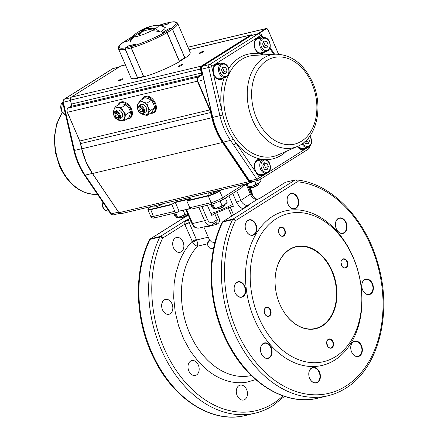 <?xml version="1.0" encoding="UTF-8"?>
<svg xmlns="http://www.w3.org/2000/svg" width="438" height="438" viewBox="0 0 438 438"><rect width="100%" height="100%" fill="white"/><g stroke="black" fill="none" stroke-linecap="round" stroke-linejoin="round"><path stroke-width="0.66" d="M261.103 180.921L258.781 183.117A7.161 1.183 -23.3 0 0 260.347 181.885L261.103 180.921L260.402 179.295M248.516 187.267L252.496 186.123A7.161 1.183 -23.3 0 0 258.781 183.117L255.962 184.157L254.659 181.129M247.098 183.621L248.423 187.053M255.967 184.152L252.496 186.123L248.527 186.944M187.316 213.613L187.584 214.242A4.396 0.728 156.7 0 1 187.497 214.511L186.867 215.304A3.466 0.575 156.7 0 1 184.672 216.679A3.466 0.575 156.7 0 1 181.54 217.839A3.466 0.575 156.7 0 1 180.774 217.932L179.761 217.839A4.396 0.728 156.7 0 1 179.503 217.719L179.235 217.095M187.497 214.511A4.396 0.728 156.7 0 1 184.71 216.252A4.396 0.728 156.7 0 1 180.741 217.719A4.396 0.728 156.7 0 1 179.761 217.839M173.76 213.301L175.222 216.695L176.618 217.505C177.335 217.642 178.961 217.253 181.485 216.339L176.618 217.511L174.707 213.076M187.579 213.454A7.161 1.183 -23.3 0 1 181.485 216.339L184.956 214.368L183.155 210.191M175.66 212.846L177.521 217.16M224.409 204.754L224.683 205.384A4.396 0.728 156.7 0 1 224.59 205.646L223.966 206.446A3.466 0.575 156.7 0 1 221.765 207.82A3.466 0.575 156.7 0 1 218.639 208.981A3.466 0.575 156.7 0 1 217.867 209.074L216.859 208.981A4.396 0.728 156.7 0 1 216.602 208.86L216.328 208.236M224.59 205.646A4.396 0.728 156.7 0 1 221.803 207.393A4.396 0.728 156.7 0 1 217.834 208.86A4.396 0.728 156.7 0 1 216.859 208.981M210.853 204.442L212.315 207.836L213.717 208.647C214.434 208.778 216.054 208.395 218.584 207.481L213.717 208.652L211.806 204.218M227.185 202.279L224.869 204.475A7.161 1.183 -23.3 0 0 226.43 203.243L227.185 202.279L225.362 198.047M222.055 205.51L218.584 207.481A7.161 1.183 -23.3 0 0 224.869 204.475L222.05 205.515L220.177 201.162M212.758 203.988L214.615 208.302M258.321 183.396L258.595 184.026A4.396 0.728 156.7 0 1 258.502 184.294L257.878 185.088A3.466 0.575 156.7 0 1 255.683 186.462A3.466 0.575 156.7 0 1 252.551 187.623A3.466 0.575 156.7 0 1 251.779 187.716L250.771 187.623A4.396 0.728 156.7 0 1 250.514 187.502L250.246 186.878M258.502 184.294A4.396 0.728 156.7 0 1 255.715 186.035A4.396 0.728 156.7 0 1 251.746 187.502A4.396 0.728 156.7 0 1 250.771 187.623M262.515 37.723L261.136 35.686A0.553 0.394 76.6 0 0 260.637 35.516L211.915 66.198A0.553 0.394 76.6 0 0 211.746 66.79L222.832 115.008A53.639 38.374 76.6 0 0 226.944 127.54A53.639 38.374 76.6 0 0 233.082 138.802L259.395 177.428A0.553 0.394 76.6 0 0 259.893 177.598L266.687 173.317C270.301 171.658 271.314 168.4 269.726 163.538C268.226 160.39 266.096 158.999 263.342 159.377A7.167 5.13 76.6 0 0 260.555 169.156A7.167 5.13 76.6 0 0 266.676 173.322L261.278 174.609A7.167 5.13 -103.4 0 1 257.237 173.388M224.278 77.668A53.786 38.478 -103.4 0 0 221.666 109.522L218.628 110.228L208.707 67.49L201.546 69.204L212.731 117.4A55.697 39.847 76.6 0 0 223.375 142.109L249.616 180.823L256.777 179.115L233.509 144.786A2.206 0.717 -34.1 0 0 236.126 143.1A53.786 38.478 -103.4 0 0 263.041 159.448M267.103 169.676L268.417 166.643L266.923 163.171L264.114 162.733L262.8 165.767L264.295 169.238L267.103 169.676M254.894 163.582A7.167 5.13 -103.4 0 1 257.944 160.664L263.342 159.377M264.585 169.287L265.423 167.36L268.417 166.643M265.423 167.36L263.922 163.889L266.923 163.171M263.922 163.889L263.632 163.839M215.929 77.477A7.167 5.13 76.6 0 0 219.969 78.698L225.367 77.411A7.167 5.13 -103.4 0 1 219.246 73.245A7.167 5.13 -103.4 0 1 222.039 63.466L216.64 64.753A7.167 5.13 76.6 0 0 213.591 67.671M222.805 66.822L225.619 67.26L227.114 70.732L225.8 73.765L222.986 73.327L221.491 69.856L222.805 66.822M222.329 67.928L225.619 67.26M227.114 70.732L224.114 71.449L222.619 67.978M224.114 71.449L223.281 73.376M298.349 147.496A7.167 5.13 76.6 0 0 302.39 148.717L307.788 147.431A7.167 5.13 -103.4 0 1 301.979 143.921M305.697 143.396L306.534 141.469L309.529 140.751L308.215 143.784L305.406 143.346L304.733 141.786M309.529 140.751L308.363 138.047M306.534 141.469L306.118 140.505M254.702 41.78A7.167 5.13 -103.4 0 1 257.752 38.862L263.15 37.575A7.167 5.13 76.6 0 0 260.364 47.353A7.167 5.13 76.6 0 0 266.479 51.52L261.086 52.806A7.167 5.13 -103.4 0 1 257.046 51.585M263.917 40.931L262.603 43.964L264.103 47.435L266.912 47.873L268.226 44.84L266.731 41.369L263.917 40.931M264.393 47.485L265.225 45.557L268.226 44.84M263.441 42.037L266.731 41.369M263.731 42.081L265.225 45.557M143.286 109.248A3.652 2.48 -122.2 0 0 139.383 106.538A3.652 2.48 -122.2 0 0 138.326 110.436A3.652 2.48 -122.2 0 0 142.23 113.146A3.652 2.48 -122.2 0 0 143.286 109.248M144.08 108.953A4.413 2.995 -122.2 0 0 138.731 105.936A4.413 2.995 -122.2 0 0 138.085 110.387A4.413 2.995 -122.2 0 0 143.434 113.404A4.413 2.995 -122.2 0 0 144.08 108.953M140.812 107.638L139.081 108.049L139.076 110.256L140.801 112.046L142.536 111.635L142.536 109.429L140.812 107.638M142.536 110.956L140.801 112.046M141.726 108.586L139.076 110.256M119.306 114.98A3.652 2.48 -122.2 0 0 115.402 112.265A3.652 2.48 -122.2 0 0 114.345 116.163A3.652 2.48 -122.2 0 0 118.249 118.879A3.652 2.48 -122.2 0 0 119.306 114.98M120.094 114.685A4.413 2.995 -122.2 0 0 114.745 111.668A4.413 2.995 -122.2 0 0 114.099 116.114A4.413 2.995 -122.2 0 0 119.448 119.131A4.413 2.995 -122.2 0 0 120.094 114.685M116.831 113.365L115.095 113.781L115.09 115.982L116.82 117.778L118.55 117.362L118.556 115.156L116.831 113.365M118.55 116.683L116.82 117.778M117.745 114.318L115.09 115.982M137.713 107.469A7.167 4.867 57.8 0 1 138.348 103.291L137.116 105.498L137.674 107.688M141.611 113.656A7.167 4.867 -122.2 0 0 143.193 114.537A7.167 4.867 -122.2 0 0 148.066 113.376A7.167 4.867 -122.2 0 0 148.077 107.168A7.167 4.867 -122.2 0 0 143.221 102.125A7.167 4.867 -122.2 0 0 138.348 103.291L140.374 100.581L144.994 97.674L148.635 98.72L151.477 100.258L146.861 103.171L143.221 102.125L140.374 100.581M140.51 104.813A4.451 3.022 57.8 0 1 146.232 107.611A4.451 3.022 57.8 0 1 145.213 112.281M141.14 113.513L146.834 115.583L151.449 112.67L154.707 107.759L153.492 103.757L151.477 100.258M146.834 115.583L150.092 110.666L154.707 107.759M150.092 110.666L148.077 107.168L146.861 103.171M120.291 118.118A4.413 2.995 -122.2 0 0 121.709 112.385A4.413 2.995 -122.2 0 0 116.026 111.34M113.645 113.847L113.327 113.059L113.82 110.212L115.112 106.867L117.86 107.496L121.403 107.622L126.024 104.715L123.275 104.085L119.727 103.959L115.112 106.867M126.024 104.715L128.673 107.934L130.529 111.652L125.914 114.564L123.259 111.34L121.403 107.622M125.914 114.564L124.622 117.91L124.129 120.751L120.581 120.625L117.833 120.001L117.088 119.218M130.529 111.652L130.037 114.499L128.745 117.844L124.129 120.751M117.63 119.388A7.167 4.867 -122.2 0 0 120.581 120.625A7.167 4.867 -122.2 0 0 124.622 117.91A7.167 4.867 -122.2 0 0 123.259 111.34A7.167 4.867 -122.2 0 0 117.86 107.496A7.167 4.867 -122.2 0 0 113.82 110.212A7.167 4.867 -122.2 0 0 113.732 113.196M158.408 25.382A42.19 39.551 -113.9 0 0 150.453 26.477L152.807 25.842A42.19 42.19 0 0 1 156.541 25.234L158.222 25.289L158.572 25.864L157.833 26.882L155.266 28.777L160.609 32.062A25.935 19.803 -166.5 0 0 151.827 30.731L143.987 34.257L137.34 36.409L134.986 36.83L133.387 36.65L133.349 35.878L134.384 34.777A42.19 42.19 0 0 1 138.025 32.051L143.927 29.39L144.097 29.789M165.329 27.66A25.935 23.088 -81.5 0 0 158.31 25.267A25.935 25.935 0 0 1 164.891 27.167L165.334 27.758L164.787 28.82L160.702 31.996M150.453 26.477L146.078 28.475L154.083 28.202L153.59 28.519L155.266 28.777L151.827 30.731M134.028 36.841A25.935 19.803 -166.5 0 0 129.998 42.563L130.053 42.174A25.935 25.935 0 0 1 133.453 35.713M153.59 28.519L153.054 28.848L145.049 29.122L141.83 31.684L138.95 34.848L137.828 35.117L140.708 31.952L143.927 29.39M137.828 35.117L139.684 33.95M151.882 28.727L154.083 28.202M146.078 28.475L146.259 28.903M138.983 31.448L148.537 27.025L151.657 26.116M144.951 28.744L145.109 29.111M164.168 23.674L163.779 23.8M160.538 25.7L163.993 23.701L170.021 22.272M160.478 25.689L163.828 23.751L169.96 22.278M167.201 24.435L166.949 24.276L169.856 22.36M160.762 25.754L166.949 24.276L166.9 24.566M127.102 41.495L127.168 41.205L124.025 41.818L129.451 38.402L123.959 41.895M129.506 38.385L132.183 37.646L129.166 38.566M127.25 41.216L131.822 38.276M131.307 47.857L131.581 46.466M135.304 44.517L131.499 46.455L125.564 47.868L125.328 49.259M143.932 76.694L138.063 78.095L137.609 77.772A32.204 5.316 156.7 0 0 140.346 77.187A32.204 5.316 156.7 0 0 143.445 76.376L144.014 76.655L138.162 78.052L137.609 77.772L125.345 49.297A32.204 5.316 156.7 0 0 128.082 48.711A32.204 5.316 156.7 0 0 131.181 47.901L143.571 76.332M135.194 44.337L128.378 45.946L125.482 47.934M168.099 29.056L171.302 28.404L165.876 31.821L167.113 32.615A32.204 5.316 156.7 0 0 169.977 30.884A32.204 5.316 156.7 0 0 172.452 29.253L184.716 57.723L172.49 29.209L171.417 28.393M179.251 61.145L179.377 61.085A32.204 5.316 156.7 0 0 182.241 59.36A32.204 5.316 156.7 0 0 184.716 57.723L184.557 58.309L179.208 61.681L179.377 61.085L167.113 32.615L165.712 31.919L161.721 33.014L168.159 28.957L171.422 28.322C178.288 23.187 177.779 21.188 169.895 22.333L166.977 24.325L160.872 25.782M184.622 58.024L184.557 58.309M161.989 33.162L165.827 31.897M162.022 32.883L168.154 29.017M132.928 36.474L129.61 38.309L132.216 37.591M131.772 38.369L127.168 41.265L123.905 41.9C117.034 47.041 117.543 49.034 125.432 47.895L128.345 45.902L135.391 44.216L131.674 46.401C141.009 43.871 157.039 37.049 165.712 31.919M163.653 23.822L158.78 25.344M132.949 36.442L129.61 38.309M171.422 28.322L172.539 29.187A32.204 5.316 -23.3 0 0 177.669 23.373C176.81 21.747 174.28 21.369 170.086 22.256L169.895 22.333M172.539 29.187L185.022 58.161L184.699 58.221M179.471 61.654L166.993 32.68A32.204 5.316 -23.3 0 1 131.312 47.868L143.79 76.842A32.204 5.316 -23.3 0 0 179.471 61.654M131.674 46.401L131.312 47.868M137.997 78.101L137.718 78.287L125.241 49.313L125.432 47.895M123.905 41.9L123.74 41.971C119.443 44.944 117.702 47.238 118.512 48.848A32.204 5.316 -23.3 0 0 125.241 49.313M185.022 58.161A32.204 5.316 -23.3 0 0 190.147 52.346L177.669 23.373M118.512 48.848L130.989 77.822A32.204 5.316 -23.3 0 0 137.718 78.287M142.268 99.393A8.826 5.99 57.8 0 1 143.916 97.455L145.016 96.765A8.826 5.99 57.8 0 1 147.502 96.114M143.916 97.455A8.826 5.99 57.8 0 1 154.614 103.488A8.826 5.99 57.8 0 1 153.322 112.391A8.826 5.99 57.8 0 1 150.864 113.042M156.081 109.741A8.826 5.99 57.8 0 1 154.417 111.701L153.322 112.391M118.468 104.753A8.826 5.99 57.8 0 1 119.935 103.187L121.03 102.497A8.826 5.99 57.8 0 1 123.516 101.84M119.935 103.187A8.826 5.99 57.8 0 1 130.633 109.221A8.826 5.99 57.8 0 1 129.336 118.118A8.826 5.99 57.8 0 1 127.288 118.764M132.095 115.468A8.826 5.99 57.8 0 1 130.431 117.428L129.336 118.118M122.317 79.344A2.316 0.383 -23.3 0 0 122.87 78.802A2.316 0.383 -23.3 0 0 121.441 79.032A2.316 0.383 -23.3 0 0 119.169 80.094A2.316 0.383 -23.3 0 0 118.616 80.636A2.316 0.383 -23.3 0 0 120.039 80.4A2.316 0.383 -23.3 0 0 122.317 79.344M182.279 65.021A2.316 0.383 -23.3 0 0 182.832 64.479A2.316 0.383 -23.3 0 0 181.403 64.715A2.316 0.383 -23.3 0 0 179.131 65.771A2.316 0.383 -23.3 0 0 178.578 66.313A2.316 0.383 -23.3 0 0 180.002 66.078A2.316 0.383 -23.3 0 0 182.279 65.021M202.832 52.073A2.316 0.383 -23.3 0 0 203.385 51.536A2.316 0.383 -23.3 0 0 201.962 51.766A2.316 0.383 -23.3 0 0 199.684 52.828A2.316 0.383 -23.3 0 0 199.131 53.365A2.316 0.383 -23.3 0 0 200.56 53.135A2.316 0.383 -23.3 0 0 202.832 52.073M150.584 113.218A9.373 6.362 -122.2 0 0 152.687 113.157A9.373 6.362 -122.2 0 0 154.028 112.599A9.373 6.362 -122.2 0 0 154.948 102.191A9.373 6.362 -122.2 0 0 145.372 96.174A9.373 6.362 -122.2 0 0 144.036 96.732A9.373 6.362 -122.2 0 0 141.989 99.568M152.271 112.862A9.373 6.362 -122.2 0 0 153.371 112.725A9.373 6.362 -122.2 0 0 154.357 112.363M144.387 96.53A9.373 6.362 -122.2 0 0 143.04 98.2M126.927 118.988A9.373 6.362 -122.2 0 0 128.701 118.884A9.373 6.362 -122.2 0 0 130.042 118.326A9.373 6.362 -122.2 0 0 130.962 107.918A9.373 6.362 -122.2 0 0 121.386 101.901A9.373 6.362 -122.2 0 0 120.05 102.459A9.373 6.362 -122.2 0 0 118.107 104.983M128.29 118.588A9.373 6.362 -122.2 0 0 129.391 118.452A9.373 6.362 -122.2 0 0 130.376 118.096M120.401 102.262A9.373 6.362 -122.2 0 0 119.054 103.926M88.104 179.514A2.206 0.717 145.9 0 1 87.397 179.427L110.666 213.755A2.206 0.717 145.9 0 0 111.372 213.843L85.125 175.129A55.697 39.847 -103.4 0 1 74.482 150.42L63.302 102.224L70.458 100.516M80.159 142.268L81.654 148.706A55.697 39.847 76.6 0 0 92.298 173.421L85.125 175.129A2.206 0.717 145.9 0 1 84.419 175.041C79.508 167.749 75.993 159.591 73.874 150.573L72.615 145.109L73.223 144.962M210.946 213.585A24.512 4.046 -23.3 0 0 232.594 204.404M322.149 325.642A41.911 29.987 76.6 0 0 333.597 275.913A41.911 29.987 76.6 0 0 296.061 246.912A41.911 29.987 76.6 0 0 289.447 249.715A41.911 29.987 76.6 0 0 279.762 304.076A41.911 29.987 76.6 0 0 315.535 328.44A41.911 29.987 76.6 0 0 322.149 325.642M322.478 325.872A42.218 30.206 -103.4 0 1 279.778 304.147A42.218 30.206 -103.4 0 1 289.54 249.386A42.218 30.206 -103.4 0 1 332.239 271.111A42.218 30.206 -103.4 0 1 322.478 325.872M351.61 351.9A7.939 5.678 -103.4 0 1 353.444 341.607A7.939 5.678 -103.4 0 1 361.47 345.691A7.939 5.678 -103.4 0 1 359.636 355.985A7.939 5.678 -103.4 0 1 351.61 351.9M361.071 345.861A7.627 5.459 76.6 0 0 354.556 341.426A7.627 5.459 76.6 0 0 351.588 351.829A7.627 5.459 76.6 0 0 358.103 356.264A7.627 5.459 76.6 0 0 359.308 355.755A7.627 5.459 76.6 0 0 361.071 345.861M327.17 345.423A4.719 3.378 -103.4 0 1 328.265 339.302A4.719 3.378 -103.4 0 1 333.033 341.728A4.719 3.378 -103.4 0 1 331.944 347.849A4.719 3.378 -103.4 0 1 327.17 345.423M332.634 341.897A4.413 3.154 76.6 0 0 328.872 339.335A4.413 3.154 76.6 0 0 327.153 345.352A4.413 3.154 76.6 0 0 330.92 347.914A4.413 3.154 76.6 0 0 331.615 347.619A4.413 3.154 76.6 0 0 332.634 341.897M264.705 313.641A4.719 3.378 -103.4 0 1 265.795 307.52A4.719 3.378 -103.4 0 1 270.569 309.945A4.719 3.378 -103.4 0 1 269.479 316.066A4.719 3.378 -103.4 0 1 264.705 313.641M270.169 310.115A4.413 3.154 76.6 0 0 266.403 307.553A4.413 3.154 76.6 0 0 264.689 313.57A4.413 3.154 76.6 0 0 268.45 316.132A4.413 3.154 76.6 0 0 269.151 315.836A4.413 3.154 76.6 0 0 270.169 310.115M278.984 233.525A4.719 3.378 -103.4 0 1 280.074 227.404A4.719 3.378 -103.4 0 1 284.848 229.835A4.719 3.378 -103.4 0 1 283.753 235.956A4.719 3.378 -103.4 0 1 278.984 233.525M284.448 230.005A4.413 3.154 76.6 0 0 280.681 227.437A4.413 3.154 76.6 0 0 278.962 233.454A4.413 3.154 76.6 0 0 282.729 236.022A4.413 3.154 76.6 0 0 283.424 235.726A4.413 3.154 76.6 0 0 284.448 230.005M341.448 265.308A4.719 3.378 -103.4 0 1 342.538 259.186A4.719 3.378 -103.4 0 1 347.312 261.617A4.719 3.378 -103.4 0 1 346.223 267.738A4.719 3.378 -103.4 0 1 341.448 265.308M346.912 261.787A4.413 3.154 76.6 0 0 343.146 259.219A4.413 3.154 76.6 0 0 341.432 265.236A4.413 3.154 76.6 0 0 345.199 267.804A4.413 3.154 76.6 0 0 345.894 267.509A4.413 3.154 76.6 0 0 346.912 261.787M362.648 289.961A7.939 5.678 -103.4 0 1 364.482 279.668A7.939 5.678 -103.4 0 1 372.508 283.753A7.939 5.678 -103.4 0 1 370.674 294.046A7.939 5.678 -103.4 0 1 362.648 289.961M372.108 283.923A7.627 5.459 76.6 0 0 365.593 279.488A7.627 5.459 76.6 0 0 362.626 289.89A7.627 5.459 76.6 0 0 369.141 294.325A7.627 5.459 76.6 0 0 370.345 293.816A7.627 5.459 76.6 0 0 372.108 283.923M261.355 353.751A7.939 5.678 -103.4 0 1 263.194 343.458A7.939 5.678 -103.4 0 1 271.221 347.542A7.939 5.678 -103.4 0 1 269.386 357.835A7.939 5.678 -103.4 0 1 261.355 353.751M270.821 347.712A7.627 5.459 76.6 0 0 264.306 343.272A7.627 5.459 76.6 0 0 261.338 353.68A7.627 5.459 76.6 0 0 267.853 358.114A7.627 5.459 76.6 0 0 269.058 357.605A7.627 5.459 76.6 0 0 270.821 347.712M336.302 228.789A7.939 5.678 -103.4 0 1 338.136 218.496A7.939 5.678 -103.4 0 1 346.162 222.581A7.939 5.678 -103.4 0 1 344.328 232.874A7.939 5.678 -103.4 0 1 336.302 228.789M345.763 222.75A7.627 5.459 76.6 0 0 339.253 218.31A7.627 5.459 76.6 0 0 336.285 228.718A7.627 5.459 76.6 0 0 342.795 233.153A7.627 5.459 76.6 0 0 344 232.644A7.627 5.459 76.6 0 0 345.763 222.75M295.705 208.072A7.627 5.459 76.6 0 0 297.468 198.179A7.627 5.459 76.6 0 0 290.952 193.738A7.627 5.459 76.6 0 0 287.985 204.146A7.627 5.459 76.6 0 0 294.5 208.581A7.627 5.459 76.6 0 0 295.705 208.072M297.867 198.003A7.939 5.678 -103.4 0 1 296.033 208.302A7.939 5.678 -103.4 0 1 288.007 204.218A7.939 5.678 -103.4 0 1 289.841 193.919A7.939 5.678 -103.4 0 1 297.867 198.003M253.75 234.494A7.627 5.459 76.6 0 0 255.513 224.601A7.627 5.459 76.6 0 0 248.998 220.161A7.627 5.459 76.6 0 0 246.03 230.569A7.627 5.459 76.6 0 0 252.545 235.003A7.627 5.459 76.6 0 0 253.75 234.494M255.912 224.426A7.939 5.678 -103.4 0 1 254.078 234.724A7.939 5.678 -103.4 0 1 246.052 230.64A7.939 5.678 -103.4 0 1 247.886 220.341A7.939 5.678 -103.4 0 1 255.912 224.426M242.712 296.433A7.627 5.459 76.6 0 0 244.475 286.54A7.627 5.459 76.6 0 0 237.96 282.099A7.627 5.459 76.6 0 0 234.992 292.507A7.627 5.459 76.6 0 0 241.508 296.942A7.627 5.459 76.6 0 0 242.712 296.433M244.875 286.364A7.939 5.678 -103.4 0 1 243.041 296.663A7.939 5.678 -103.4 0 1 235.014 292.579A7.939 5.678 -103.4 0 1 236.849 282.286A7.939 5.678 -103.4 0 1 244.875 286.364M317.353 382.177A7.627 5.459 76.6 0 0 319.116 372.284A7.627 5.459 76.6 0 0 312.601 367.849A7.627 5.459 76.6 0 0 309.633 378.251A7.627 5.459 76.6 0 0 316.148 382.686A7.627 5.459 76.6 0 0 317.353 382.177M319.516 372.114A7.939 5.678 -103.4 0 1 317.681 382.407A7.939 5.678 -103.4 0 1 309.655 378.322A7.939 5.678 -103.4 0 1 311.489 368.03A7.939 5.678 -103.4 0 1 319.516 372.114M171.975 204.201L171.899 204.634L150.541 209.736A8.826 1.456 156.7 0 1 147.918 209.775A8.826 1.456 156.7 0 1 147.902 209.736A8.826 1.456 156.7 0 1 147.934 209.501L148.11 209.079A8.492 1.402 -23.3 0 0 148.082 209.304A8.492 1.402 -23.3 0 0 150.617 209.304L171.975 204.201L175.403 202.044L190.618 198.409L186.889 201.053L208.253 195.95L211.132 202.641A2.206 1.577 76.6 0 0 212.14 203.801A2.206 1.577 76.6 0 0 213.016 203.927L222.285 199.985A2.206 1.5 -122.2 0 0 222.778 199.279A2.206 1.5 -122.2 0 0 222.608 197.757L219.728 191.067A8.826 1.456 156.7 0 1 214.094 193.93A8.826 1.456 156.7 0 1 208.253 195.95L208.329 195.518A8.492 1.402 -23.3 0 0 213.952 193.574A8.492 1.402 -23.3 0 0 219.372 190.82L220.845 189.889M151.597 206.429L150.119 207.36A8.492 1.402 -23.3 0 0 148.11 209.079M222.055 189.599L219.728 191.067L219.372 190.82M187.196 200.566L208.329 195.518M189.561 199.076L175.326 202.476L175.403 202.044M335.7 356.565A76.102 54.443 76.6 0 0 353.291 257.851A76.102 54.443 76.6 0 0 276.318 218.693A76.102 54.443 76.6 0 0 258.727 317.402A76.102 54.443 76.6 0 0 335.7 356.565M334.741 360.096A79.409 56.814 76.6 0 0 353.094 257.095A79.409 56.814 76.6 0 0 272.781 216.23A79.409 56.814 76.6 0 0 254.423 319.236A79.409 56.814 76.6 0 0 334.741 360.096M246.068 184.059L250.443 194.352A6.619 4.495 -122.2 0 0 257.522 199.268L259.022 198.912L285.466 182.257L295.212 179.93L233.054 219.071L223.314 221.398A2.206 1.577 76.6 0 0 223.013 221.661A2.206 1.577 76.6 0 0 222.778 222.022L222.192 222.433A2.206 2.206 0 0 1 222.997 221.529A2.206 1.5 57.8 0 1 223.314 221.398L247.393 206.21M173.541 247.886A7.627 5.459 -103.4 0 1 176.509 237.478A7.627 5.459 -103.4 0 1 183.018 241.913A7.627 5.459 -103.4 0 1 180.051 252.321A7.627 5.459 -103.4 0 1 173.541 247.886M237.144 395.569A7.627 5.459 -103.4 0 1 240.112 385.161A7.627 5.459 -103.4 0 1 246.621 389.596A7.627 5.459 -103.4 0 1 243.654 400.004A7.627 5.459 -103.4 0 1 237.144 395.569M188.844 370.997A7.627 5.459 -103.4 0 1 191.811 360.589A7.627 5.459 -103.4 0 1 198.326 365.024A7.627 5.459 -103.4 0 1 195.359 375.432A7.627 5.459 -103.4 0 1 188.844 370.997M162.498 309.825A7.627 5.459 -103.4 0 1 165.471 299.417A7.627 5.459 -103.4 0 1 171.981 303.852A7.627 5.459 -103.4 0 1 169.013 314.26A7.627 5.459 -103.4 0 1 162.498 309.825M279.154 233.854A4.413 3.154 76.6 0 0 278.656 231.384A4.413 3.154 76.6 0 0 278.469 230.985M264.875 313.969A4.413 3.154 76.6 0 0 264.382 311.5A4.413 3.154 76.6 0 0 264.191 311.1M327.345 345.752A4.413 3.154 76.6 0 0 326.847 343.282A4.413 3.154 76.6 0 0 326.66 342.883M341.618 265.636A4.413 3.154 76.6 0 0 341.125 263.167A4.413 3.154 76.6 0 0 340.934 262.767M163.308 203.632A6.066 1.002 156.7 0 1 155.616 206.867A6.066 1.002 156.7 0 1 153.815 206.895A6.066 1.002 156.7 0 1 155.074 205.603M217.368 190.722A6.066 1.002 156.7 0 1 211.472 193.421A6.066 1.002 156.7 0 1 207.875 193.979A6.066 1.002 156.7 0 1 209.134 192.687M297.238 181.775A108.087 77.329 -103.4 0 1 378.958 270.142A108.087 77.329 -103.4 0 1 346.091 385.971A108.087 77.329 -103.4 0 1 248.581 352.552A108.087 77.329 -103.4 0 1 235.414 220.714L297.238 181.775L296.427 180.325L295.557 179.903C331.248 182.372 366.814 219.657 378.656 266.238C392.273 314.927 378.038 368.719 345.774 388.188C340.156 391.747 334.194 394.282 327.881 395.793L318.141 398.126A110.288 78.906 -103.4 0 1 229.638 345.648A110.288 78.906 -103.4 0 1 222.778 222.022L232.523 219.695A2.206 1.577 -103.4 0 1 232.759 219.334A2.206 1.577 -103.4 0 1 233.054 219.071A2.206 1.5 57.8 0 1 234.368 219.405A2.206 1.5 57.8 0 1 235.414 220.714A2.206 1.161 -154 0 0 232.523 219.695A110.288 78.906 76.6 0 0 239.378 343.321A110.288 78.906 76.6 0 0 327.881 395.793M285.466 182.257L259.548 198.513L258.042 199.049C255.891 199.427 253.618 197.604 251.231 193.58L246.961 183.653M222.285 199.985L241.814 187.683A2.206 1.5 -122.2 0 0 242.307 186.977A2.206 1.5 -122.2 0 0 242.137 185.46L222.608 197.757A8.826 1.456 156.7 0 1 216.98 200.62A8.826 1.456 156.7 0 1 211.132 202.641L189.769 207.743A2.206 1.577 76.6 0 0 190.782 208.904A2.206 1.577 76.6 0 0 191.652 209.03L213.016 203.927M228.893 195.824L233.399 206.282L230.18 207.048A2.206 0.361 -23.3 0 0 229.244 207.344A2.206 0.361 -23.3 0 0 228.198 207.787A24.265 4.002 156.7 0 1 216.64 212.704A2.206 0.361 -23.3 0 0 215.595 213.153A2.206 0.361 -23.3 0 0 214.708 213.635L211.762 215.485L207.366 205.274M205.909 226.441L206.046 226.709A24.265 4.002 -23.3 0 0 210.683 225.937A24.265 4.002 -23.3 0 0 217.04 224.081C219.197 223.134 219.925 221.343 219.224 218.699L216.64 212.704M185.635 220.966L187.305 220.314L186.468 219.991L185.635 220.966L184.902 222.137L184.726 224.212L192.693 242.323C194.724 244.853 196.323 246.145 197.494 246.2L197.735 243.457L196.624 239.969L192.693 242.323M258.365 199.005L259.997 198.272M222.997 221.529L249.425 204.951L247.93 205.312A6.619 4.495 57.8 0 1 240.851 200.39L236.547 202.225L238.978 206.057L242.855 209.025M208.734 237.073L196.624 239.969L196.421 239.575A3.307 0.547 -23.3 0 0 194.231 240.331A3.307 0.547 -23.3 0 0 192.118 241.404L188.384 245.658L185.017 250.421L182.044 255.655L179.487 261.311L175.715 273.712L174.116 283.747L173.689 297.741L175.216 312.004L178.644 326.047L183.861 339.39L190.683 351.577L198.879 362.193L205.767 368.911L210.634 372.722L215.677 375.952L220.851 378.585L226.112 380.595L231.412 381.969L236.712 382.686L241.962 382.741L247.125 382.139L255.672 379.576M196.421 239.575L189.227 222.871A3.307 0.547 -23.3 0 0 187.037 223.632A3.307 0.547 -23.3 0 0 184.924 224.705M209.101 239.11L208.877 240.796L206.9 243.955L209.282 241.124L209.391 239.783L211.483 241.935L214.877 242.63M190.251 208.493L179.065 211.165L177.012 212.463A2.206 1.577 -103.4 0 1 176.662 212.611A2.206 1.577 -103.4 0 1 175.791 212.485A2.206 1.577 -103.4 0 1 174.784 211.324L171.899 204.634M213.027 222.307A2.206 1.5 -122.2 0 1 213.196 223.829A2.206 1.5 -122.2 0 1 212.704 224.535L216.306 222.23L217.024 221.42L217.286 219.63L213.027 222.307A5.513 3.947 -103.4 0 1 207.453 219.471A2.206 0.361 156.7 0 1 206.046 220.188A2.206 0.361 156.7 0 1 204.584 220.692A7.72 5.524 76.6 0 0 208.116 224.754A7.72 5.524 76.6 0 0 211.171 225.181L199.18 228.045A7.72 5.524 -103.4 0 1 196.125 227.618A7.72 5.524 -103.4 0 1 192.589 223.555A2.206 0.361 156.7 0 1 191.937 223.566A2.206 0.361 156.7 0 1 191.932 223.555M242.137 185.46L241.886 184.869M246.567 183.746L242.367 186.391M251.281 375.536A72.79 52.078 -103.4 0 1 189.101 331.982A72.79 52.078 -103.4 0 1 197.494 246.2L206.9 243.955L209.55 248.067L213.492 248.762M205.449 226.55L206.046 226.709M259.022 198.912L257.522 199.268L245.061 207.075L244.245 208.149M190.683 220.653L189.227 222.871L189.178 222.586L184.726 224.212L162.712 238.075A2.206 1.161 -154 0 0 159.821 237.057A2.206 1.577 -103.4 0 1 160.056 236.701A2.206 1.577 -103.4 0 1 160.352 236.438L150.612 238.765A2.206 1.577 76.6 0 0 150.311 239.028A2.206 1.577 76.6 0 0 150.075 239.383L149.489 239.8A2.206 2.206 0 0 1 150.294 238.896A2.206 1.5 57.8 0 1 150.612 238.765L188.269 215.047M189.178 222.586C189.063 221.037 188.433 220.281 187.305 220.314L187.968 219.635L186.468 219.991L160.352 236.438A2.206 1.5 57.8 0 1 161.666 236.766A2.206 1.5 57.8 0 1 162.712 238.075A108.087 77.329 -103.4 0 0 175.879 369.913A108.087 77.329 -103.4 0 0 273.389 403.332A108.087 77.329 -103.4 0 0 282.948 395.87M217.04 224.081L215.386 222.778M179.065 211.165L175.326 202.476M189.769 207.743L186.889 201.053M286.299 151.307A53.786 38.478 -103.4 0 1 266.069 159.629M275.524 54.186L254.286 55.374A51.596 36.912 76.6 0 0 229.523 126.429A51.596 36.912 76.6 0 0 278.059 154.915L297.544 146.38C316.805 138.616 323.709 106.883 312.688 82.645C303.972 63.948 291.588 54.46 275.524 54.186A47.786 34.186 76.6 0 0 252.589 119.996A47.786 34.186 76.6 0 0 297.544 146.38M260.347 160.089A7.72 5.524 76.6 0 0 258.228 160.029L257.079 160.516C254.407 162.69 253.837 166.035 255.376 170.557C257.079 173.974 259.225 175.468 261.815 175.047A7.72 5.524 76.6 0 0 263.681 174.034M263.61 174.05A7.72 5.524 -103.4 0 1 261.782 175.058M304.722 148.159A7.72 5.524 -103.4 0 1 304.076 148.657A7.72 5.524 -103.4 0 1 302.893 149.166M297.457 146.418L302.926 149.155A7.72 5.524 76.6 0 0 304.793 148.143M263.419 52.248A7.72 5.524 -103.4 0 1 261.59 53.255M260.156 38.287A7.72 5.524 76.6 0 0 258.037 38.226L256.887 38.714C254.215 40.887 253.646 44.233 255.179 48.755C256.887 52.171 259.033 53.666 261.623 53.244A7.72 5.524 76.6 0 0 263.49 52.232M222.307 78.139A7.72 5.524 -103.4 0 1 221.655 78.637A7.72 5.524 -103.4 0 1 220.473 79.147M219.044 64.178A7.72 5.524 76.6 0 0 216.919 64.118L215.775 64.605C213.098 66.779 212.529 70.124 214.067 74.646C215.775 78.063 217.921 79.557 220.511 79.136A7.72 5.524 76.6 0 0 222.373 78.123M311.9 83.417A44.506 31.837 76.6 0 0 266.89 60.515A44.506 31.837 76.6 0 0 256.602 118.244A44.506 31.837 76.6 0 0 301.612 141.14A44.506 31.837 76.6 0 0 311.9 83.417M305.938 147.869A8.218 5.88 -103.4 0 1 297.293 146.489M264.826 173.76A8.218 5.88 -103.4 0 1 255.255 170.672A8.218 5.88 -103.4 0 1 257.155 160.012A8.218 5.88 -103.4 0 1 261.497 159.815M268.992 171.866L307.799 147.425M264.634 51.958A8.218 5.88 -103.4 0 1 255.064 48.87A8.218 5.88 -103.4 0 1 256.964 38.21A8.218 5.88 -103.4 0 1 261.3 38.013M223.522 77.849A8.218 5.88 -103.4 0 1 213.947 74.761A8.218 5.88 -103.4 0 1 215.846 64.101A8.218 5.88 -103.4 0 1 220.188 63.904M228.756 68.531A53.786 38.478 -103.4 0 1 263.26 54.87M273.739 54.285L269.77 48.432M260.637 35.516A2.206 1.5 -122.2 0 0 258.278 33.874L251.116 35.587L202.394 66.269L209.556 64.561L258.278 33.874A2.759 1.971 -103.4 0 1 258.716 33.693L251.549 35.401A2.759 1.971 76.6 0 0 251.116 35.587A0.487 0.334 57.8 0 0 251.045 35.615L251.549 35.401M212.742 117.4L219.903 115.687L218.628 110.228M223.375 142.109L230.541 140.395A55.697 39.847 -103.4 0 1 219.903 115.687L222.832 115.008M233.509 144.786L230.541 140.395A2.206 0.717 -34.1 0 0 233.082 138.802M216.334 77.854A7.222 5.163 76.6 0 0 220.571 78.555M217.237 64.61A7.222 5.163 76.6 0 0 213.777 67.151M216.919 64.118A7.72 5.524 76.6 0 0 215.83 64.561M216.887 64.129A7.72 5.524 -103.4 0 1 218.973 64.194M257.445 51.963A7.222 5.163 76.6 0 0 261.683 52.664M258.349 38.719A7.222 5.163 76.6 0 0 256.602 39.294A7.222 5.163 76.6 0 0 254.889 41.26M258.037 38.226A7.72 5.524 76.6 0 0 256.942 38.67M257.998 38.237A7.72 5.524 -103.4 0 1 260.09 38.303M298.749 147.874A7.222 5.163 76.6 0 0 302.986 148.575M258.546 160.522A7.222 5.163 76.6 0 0 256.794 161.096A7.222 5.163 76.6 0 0 255.08 163.062M257.637 173.766A7.222 5.163 76.6 0 0 261.875 174.466M258.228 160.029A7.72 5.524 76.6 0 0 257.133 160.472M258.196 160.04A7.72 5.524 -103.4 0 1 260.281 160.105M249.501 180.653L249.616 180.823A2.759 1.971 76.6 0 0 251.653 181.847L258.82 180.138A2.759 1.971 -103.4 0 1 256.777 179.115A2.206 0.717 -34.1 0 0 259.395 177.428M309.431 146.188C309.436 148.033 309.058 149.019 308.292 149.139L259.57 179.821A2.206 1.5 -122.2 0 1 259.252 179.952A2.759 1.971 -103.4 0 1 258.82 180.138L259.57 179.821A2.206 1.5 -122.2 0 0 259.893 177.598M202.252 66.373A0.487 0.334 57.8 0 1 202.394 66.269A2.759 1.971 76.6 0 0 201.546 69.204L201.546 69.204M211.746 66.79L208.707 67.49A2.759 1.971 -103.4 0 1 209.556 64.561A2.206 1.5 -122.2 0 1 211.915 66.198M261.136 35.686A2.206 0.717 -34.1 0 0 261.459 34.805L263.315 37.537M308.292 149.139A2.206 1.5 -122.2 0 0 308.686 147.102M250.99 35.664A0.487 0.334 57.8 0 1 251.045 35.615L202.323 66.302L201.409 69.237L212.6 117.433C214.735 126.533 218.277 134.751 223.216 142.093L249.457 180.806L251.653 181.847M269.512 163.746A6.285 4.495 -103.4 0 1 268.061 171.899A6.285 4.495 -103.4 0 1 261.7 168.663A6.285 4.495 -103.4 0 1 263.156 160.511A6.285 4.495 -103.4 0 1 269.512 163.746M228.209 67.835A6.285 4.495 76.6 0 0 221.847 64.6A6.285 4.495 76.6 0 0 220.396 72.752A6.285 4.495 76.6 0 0 226.753 75.988A6.285 4.495 76.6 0 0 228.209 67.835M303.008 143.188A6.285 4.495 76.6 0 0 309.316 145.914A6.285 4.495 76.6 0 0 310.624 137.855A6.285 4.495 76.6 0 0 309.726 136.278M261.508 46.861A6.285 4.495 -103.4 0 1 262.964 38.708A6.285 4.495 -103.4 0 1 269.321 41.944A6.285 4.495 -103.4 0 1 267.87 50.096A6.285 4.495 -103.4 0 1 261.508 46.861M102.207 201.277A7.167 5.13 76.6 0 0 102.859 206.818A7.167 5.13 76.6 0 0 108.816 211.023M65.623 114.997A7.167 5.13 -103.4 0 1 61.55 110.907A7.167 5.13 -103.4 0 1 62.639 102.043M157.861 25.201A25.935 25.935 0 0 1 158.31 25.267A25.935 23.088 -81.5 0 0 157.926 25.212M140.061 32.582A42.19 37.449 -154.2 0 0 133.387 36.65M155.211 28.815A42.19 37.449 -154.2 0 0 141.616 31.886M148.794 26.932A42.19 39.551 -113.9 0 0 144.365 28.563A42.19 42.19 0 0 0 139.93 30.846M160.543 25.7L163.828 23.772L158.737 25.333M135.205 44.326L128.339 45.963L125.525 47.89L125.295 49.297L137.587 77.734M161.923 32.959L168.197 29.001L171.346 28.388L172.49 29.209L172.112 28.738M184.699 57.679L172.457 29.247M252.392 35.204A2.453 1.757 76.6 0 0 251.029 35.226L201.628 66.341A2.453 1.757 76.6 0 0 200.872 68.952L201.803 72.932A2.508 1.796 -103.4 0 1 201.031 75.604L198.502 77.198A3.006 2.152 76.6 0 0 197.806 81.096L210.174 109.812A11.333 8.108 -103.4 0 1 211.039 112.435L212.255 117.641A55.944 40.022 76.6 0 0 216.514 130.595A55.944 40.022 76.6 0 0 222.849 142.24L222.488 142.47A56.25 40.241 -103.4 0 1 216.12 130.765A56.25 40.241 -103.4 0 1 211.839 117.74L210.618 112.533A11.027 7.889 76.6 0 0 209.78 109.982L197.412 81.265A3.307 2.365 -103.4 0 1 198.179 76.973L200.703 75.38A2.206 1.577 76.6 0 0 201.381 73.031L200.451 69.051L70.452 100.105L71.383 104.08A2.206 1.577 -103.4 0 1 70.704 106.429L68.175 108.022A3.307 2.365 76.6 0 0 67.414 112.314L79.782 141.031A11.027 7.889 -103.4 0 1 80.619 143.582L81.835 148.789A56.25 40.241 76.6 0 0 86.116 161.814A56.25 40.241 76.6 0 0 92.489 173.519L118.95 212.715L248.948 181.661L222.488 142.47L92.489 173.519M200.872 68.952L200.451 69.051A2.759 1.971 -103.4 0 1 201.299 66.116L250.706 35.002L189.024 49.735M125.405 64.851L121.14 65.87A2.759 1.971 76.6 0 0 120.702 66.05L71.301 97.165L201.299 66.116L201.628 66.341M125.438 64.923L120.658 66.072L71.301 97.165A2.759 1.971 76.6 0 0 70.452 100.105L70.452 100.105M251.029 35.226L250.706 35.002A2.759 1.971 -103.4 0 1 251.138 34.816A2.759 1.971 -103.4 0 1 252.545 35.166M118.95 212.715L118.95 212.715A2.759 1.971 76.6 0 0 120.992 213.744L118.851 212.698L92.391 173.508L86.029 161.814L81.753 148.81L79.689 141.031L210.174 109.812M252.994 181.529L251.428 182.509A2.759 1.971 -103.4 0 1 250.99 182.69A2.759 1.971 -103.4 0 1 248.948 181.661L249.31 181.431A2.453 1.757 76.6 0 0 251.516 182.181L252.283 181.699M252.972 181.535L251.505 182.454M212.255 117.641L81.835 148.789M211.039 112.435L80.619 143.582M197.806 81.096L67.321 112.314L79.754 140.965M198.502 77.198L198.179 76.973L68.093 108.076M201.031 75.604L200.703 75.38L70.627 106.478M201.803 72.932L71.383 104.08M257.281 34.033L265.789 28.673L187.962 47.266M268.051 29.872L278.519 54.186L268.04 29.877A1.9 1.363 76.6 0 0 266.118 28.903L265.789 28.673A2.206 1.577 -103.4 0 1 266.14 28.53A2.206 1.577 -103.4 0 1 268.023 29.811L278.612 54.192M222.849 142.24L249.31 181.431M266.118 28.903L258.382 33.77M121.14 65.87L120.625 66.1M67.397 112.243L67.321 112.314C66.664 110.436 66.937 109.013 68.136 108.038L70.66 106.45L71.295 104.102L70.37 100.127L71.213 97.225M268.04 29.877L266.14 28.53L187.935 47.205M120.992 213.744L250.99 182.69L251.516 182.181M62.344 112.73A47.786 34.186 76.6 0 0 60.159 165.958A47.786 34.186 76.6 0 0 96.601 194.373L97.499 194.324M70.71 97.723L64.151 99.289L112.873 68.607L118.928 67.162M81.725 148.69L73.874 150.573M92.325 173.41L100.691 185.805M118.479 212.145L111.372 213.843A2.759 1.971 -103.4 0 0 113.415 214.866C111.553 214.74 110.639 214.368 110.666 213.755M63.838 99.421L62.694 102.377L63.302 102.224A2.759 1.971 -103.4 0 1 64.151 99.289A2.206 1.5 57.8 0 0 63.838 99.421L112.561 68.739A2.206 1.5 57.8 0 1 112.873 68.607A2.759 1.971 -103.4 0 1 113.311 68.421L119.136 67.03M84.419 175.041L87.397 179.427M150.617 209.304L153.42 216.427A8.826 1.456 156.7 0 1 150.798 216.465A8.826 1.456 156.7 0 1 150.787 216.432M207.453 219.471L201.902 206.583M214.708 213.635L217.286 219.63A2.206 0.361 156.7 0 1 218.173 219.148A2.206 0.361 156.7 0 1 219.224 218.699M249.271 187.125L251.308 191.855A5.513 3.947 -103.4 0 1 251.927 194.921M251.828 191.329A2.206 0.361 156.7 0 1 251.834 191.34A2.206 0.361 156.7 0 1 251.308 191.855M242.356 186.741L246.14 184.36A3.307 0.547 -23.3 0 0 246.933 183.659M236.75 190.875L240.851 200.39L251.231 193.58M228.198 207.787L231.74 216.022M174.784 211.324L153.42 216.427A2.206 1.577 -103.4 0 0 154.428 217.587A2.206 1.577 -103.4 0 0 155.304 217.708C153.503 218.551 151.997 218.135 150.798 216.465L147.918 209.775M198.819 207.316L204.584 220.692L192.589 223.555L186.566 209.572A2.206 0.361 156.7 0 1 185.909 209.578A2.206 0.361 156.7 0 1 185.909 209.572L185.893 209.539M252.606 195.923L251.834 191.34A2.206 0.361 156.7 0 1 251.834 191.346L249.945 186.96M233.553 214.883L230.18 207.048M232.742 193.399L236.547 202.225M189.632 218.217L188.915 219.235A6.619 4.495 57.8 0 1 187.968 219.635L189.391 218.737M186.484 209.397A2.206 1.577 -103.4 0 1 186.566 209.572L190.41 208.652M245.439 415.487A110.288 78.906 -103.4 0 1 156.935 363.009A110.288 78.906 -103.4 0 1 150.075 239.383L159.821 237.057A110.288 78.906 76.6 0 0 166.675 360.682A110.288 78.906 76.6 0 0 255.179 413.16L245.439 415.487C212.764 423.935 174.379 400.004 154.444 359.516C135.052 322.056 132.96 272.77 149.489 239.8M270.071 47.507L274.631 54.235M261.459 34.805C261.267 34.082 260.353 33.71 258.716 33.693M245.362 175.578L245.838 175.463M222.039 63.466C224.793 63.088 226.917 64.479 228.417 67.627C230.01 72.489 228.992 75.747 225.367 77.411M201.403 71.23L201.847 71.12M200.593 80.493L203.845 79.716M307.788 147.431C311.413 145.766 312.431 142.509 310.838 137.647L309.918 136.01M263.15 37.575C265.904 37.197 268.029 38.588 269.534 41.736C271.122 46.598 270.104 49.855 266.479 51.52M108.98 210.99C106.226 211.362 104.096 209.972 102.596 206.824L102.059 201.053M62.629 101.988L61.293 110.913L65.64 115.057M141.195 104.381L138.731 105.936M145.898 111.849L143.434 113.404M116.869 110.327L114.745 111.668M121.572 117.795L119.448 119.131M150.502 26.39A42.19 42.19 0 0 0 144.365 28.563M184.644 58.27L179.279 61.648M252.606 35.15L251.138 34.816L188.992 49.664M62.207 112.55L56.628 123.959L54.246 137.499L55.215 151.931L59.437 165.914C68.153 184.612 80.543 194.1 96.601 194.373M119.525 213.41L113.415 214.866M112.561 68.739L113.311 68.421M72.615 145.109L62.694 102.377M255.179 413.16C261.491 411.649 267.454 409.114 273.071 405.555L284.448 396.379M188.241 214.998L150.294 238.896M212.704 224.535L211.171 225.181M199.18 228.045C192.813 227.957 193.875 225.822 191.937 223.566L185.909 209.578M155.304 217.708L176.662 212.611M203.851 226.928L209.391 239.783M318.141 398.126C285.466 406.574 247.081 382.637 227.147 342.149C207.754 304.695 205.663 255.409 222.192 222.433"/></g></svg>
